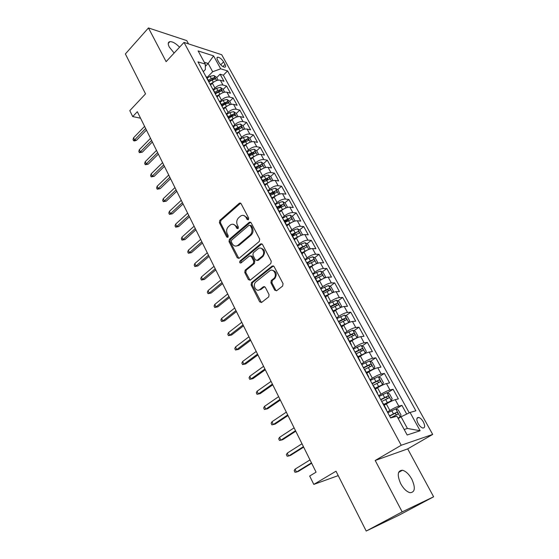 <?xml version="1.0" encoding="UTF-8"?>
<svg xmlns="http://www.w3.org/2000/svg" width="559" height="559" viewBox="0 0 559 559"><rect width="100%" height="100%" fill="white"/><g stroke="black" fill="none" stroke-linecap="round" stroke-linejoin="round"><path stroke-width="0.84" d="M248.399 219.764L248.678 218.129L241.076 203.63L239.455 203.106L219.785 220.421L219.407 222.699L226.709 237.044L227.946 237.351L228.219 235.744L227.268 233.879C226.129 231.063 226.542 228.617 228.498 226.542L230.588 224.781C232.705 223.649 234.459 224.208 235.849 226.465L236.82 228.338L238.085 228.631L238.358 227.017L237.386 225.137C236.226 222.307 236.646 219.841 238.644 217.731L240.782 215.921C242.941 214.782 244.716 215.334 246.128 217.591L247.113 219.477L248.399 219.764M411.773 479.098C408.915 474.074 405.799 471.125 402.431 470.245C397.526 470.559 396.96 475.059 400.733 483.759C403.584 488.797 406.693 491.78 410.061 492.703C415.064 492.332 415.637 487.797 411.773 479.098M179.565 47.201C175.896 43.434 172.689 41.576 169.929 41.625C167.945 42.079 167.735 43.902 169.3 47.096L174.142 53.028M423.359 421.905C421.863 419.369 420.284 417.873 418.614 417.419C416.434 417.538 416.266 419.578 418.111 423.533C419.606 426.077 421.193 427.579 422.856 428.04C425.064 427.908 425.231 425.867 423.359 421.905M274.721 290.17L276.656 290.708L282.63 286.054L283.057 283.665L274.071 266.538L272.149 266.035L251.494 282.616L251.096 284.943L259.711 301.874L261.598 302.433L268.746 296.857L269.054 294.586L265.287 287.277L263.394 286.746L259.921 289.492C256.169 292.713 252.06 284.985 255.868 281.925L269.613 270.919C273.379 267.621 277.676 275.238 273.847 278.466L271.255 280.527L270.912 282.833L274.721 290.17L275.741 290.142L276.446 290.841M188.523 43.881L186.755 40.604L148.456 27.95L125.377 53.937L145.536 93.87L129.793 110.647L132.714 116.579L137.325 111.709L316.08 472.166L309.679 476.03L313.802 484.408L338.23 475.611M402.166 511.89L433.623 496.79L407.7 448.884L375.208 460.469L402.166 511.89L366.215 531.05L336.008 471.209L313.802 484.408M375.208 460.469L401.222 445.257L184.016 42.414L221.706 54.726L432.687 434.42L401.222 445.257M148.456 27.95L166.128 61.651L184.016 42.414M259.285 241.474L259.69 239.119L251.082 222.706L249.356 222.196L229.407 239.287L229.015 241.579L237.289 257.818L239.049 258.328L259.285 241.474M262.457 244.388L271.248 261.151L270.836 263.527L250.229 280.129L248.385 279.619L244.751 272.492L245.149 270.172L253.346 263.471L253.744 261.137L251.312 256.42L249.496 255.924L240.978 262.968C239.664 263.107 239.343 262.457 240.007 261.004L260.613 243.899L262.457 244.388M433.623 496.79L399.091 515.146L366.215 531.05M406.7 414.072L401.914 405.359L395.989 408.999M387.401 412.004L389.868 410.481C393.417 408.363 396.401 406.931 398.812 406.176L395.255 399.671L398.364 398.895L393.082 389.274L387.352 392.893M378.618 395.765L381.049 394.221C384.55 392.09 387.52 390.678 389.951 389.986L386.444 383.579L389.588 382.908L384.375 373.426L378.834 377.025M369.96 379.757L372.357 378.198C375.816 376.046 378.771 374.656 381.217 374.034L377.758 367.717L380.931 367.151L375.795 357.802L370.428 361.373M361.421 363.979L363.783 362.4C367.207 360.227 370.142 358.864 372.608 358.312L369.199 352.079L372.399 351.611L367.34 342.394L362.127 345.951M353.008 348.425L355.342 346.832C358.717 344.637 361.638 343.303 364.119 342.807L360.758 336.665L363.986 336.294L358.997 327.204L353.938 330.739M344.707 333.094L347.013 331.48C350.346 329.272 353.26 327.951 355.748 327.518L352.436 321.467L355.692 321.187L350.772 312.222L345.853 315.744M336.532 317.973L338.796 316.338C342.094 314.116 344.994 312.823 347.495 312.453L344.232 306.479L347.516 306.29L342.66 297.451L337.881 300.952M328.461 303.062L330.704 301.413C333.954 299.177 336.839 297.905 339.362 297.591L336.141 291.7L339.446 291.602L334.659 282.882L330.006 286.362M320.51 288.353L322.718 286.69C325.932 284.44 328.804 283.189 331.333 282.931L328.154 277.124L331.487 277.11L326.77 268.509L322.236 271.974M312.663 273.854L314.843 272.177C318.015 269.906 320.88 268.676 323.416 268.474L320.286 262.744L323.64 262.814L318.979 254.331L314.57 257.783M307.366 263.408L308.275 262.702M304.921 259.544L307.073 257.853C310.21 255.575 313.054 254.359 315.611 254.212L312.516 248.559L315.898 248.713L311.3 240.342L306.996 243.78M299.834 249.496L301.874 247.868M297.283 245.429L299.407 243.724C302.51 241.432 305.347 240.237 307.911 240.139L304.858 234.57L308.254 234.801L303.719 226.542L299.519 229.966M292.399 235.765L295.425 233.299M289.751 231.503L291.847 229.791C294.914 227.485 297.73 226.311 300.309 226.262L297.297 220.763L300.721 221.071L296.242 212.923L292.147 216.326M285.069 222.209L288.71 219.184M282.316 217.765L284.384 216.04C287.417 213.72 290.226 212.567 292.811 212.567L289.841 207.137L293.279 207.522L288.863 199.479L284.859 202.875M278.333 208.409L281.771 205.495M274.986 204.21L277.026 202.47C280.024 200.143 282.819 199.004 285.411 199.053L282.477 193.7L285.935 194.155L281.582 186.217L277.669 189.599M272.233 194.294L274.748 192.121M267.747 190.829L269.759 189.075C272.722 186.741 275.503 185.616 278.109 185.714L275.217 180.431L278.689 180.962L274.392 173.122L270.57 176.49M266.112 180.417L267.747 178.978M260.599 177.629L262.59 175.861C265.518 173.514 268.292 172.41 270.898 172.556L268.047 167.337L271.541 167.938L267.293 160.202L263.555 163.556M259.914 166.82L260.801 166.023M253.548 164.591L255.519 162.816C258.412 160.461 261.172 159.378 263.785 159.56L260.969 154.41L264.484 155.081L260.291 147.443L256.63 150.79M253.541 153.606L253.926 153.257M246.589 151.727L248.531 149.945C251.396 147.576 254.142 146.507 256.77 146.737L253.982 141.651L257.51 142.384L253.374 134.852L249.789 138.178L247.162 136.515L243.326 137.486L240.188 139.282M239.839 138.918L241.635 137.234C244.472 134.859 247.204 133.804 249.838 134.076L247.085 129.059L250.628 129.856L246.547 122.414L243.011 125.761M233.131 126.306L234.829 124.685C237.631 122.302 240.349 121.261 242.99 121.576L240.279 116.621L243.836 117.481L239.804 110.13L236.31 113.498M226.451 113.903L228.107 112.296C230.881 109.899 233.585 108.879 236.233 109.236L233.557 104.344L237.128 105.267L233.145 98.007L229.693 101.389M219.834 101.675L221.469 100.061C224.215 97.664 226.912 96.658 229.56 97.049L226.919 92.221L230.504 93.199L226.563 86.03L222.971 85.017C220.316 84.584 217.633 85.576 214.922 87.98L213.3 89.608M223.16 89.426L226.563 86.03M395.255 399.671C392.83 400.398 389.854 401.823 386.325 403.947L384.152 405.303M386.444 383.579C384.005 384.243 381.042 385.64 377.556 387.785L375.417 389.155M377.758 367.717C375.306 368.311 372.357 369.688 368.912 371.847L366.802 373.237M369.199 352.079C366.732 352.61 363.79 353.966 360.394 356.146L358.312 357.55M360.758 336.665C358.277 337.133 355.349 338.468 351.995 340.662L349.941 342.08M352.436 321.467C349.941 321.872 347.027 323.186 343.715 325.394L341.689 326.833M344.232 306.479C341.717 306.828 338.824 308.114 335.547 310.343L333.548 311.796M336.141 291.7C333.611 291.994 330.732 293.258 327.497 295.501L325.52 296.962M328.154 277.124C325.618 277.355 322.753 278.606 319.552 280.863L317.61 282.337M320.286 262.744C317.736 262.926 314.885 264.148 311.719 266.419L309.798 267.915M312.516 248.559C309.959 248.692 307.115 249.894 303.991 252.179L302.098 253.681M304.858 234.57C302.286 234.647 299.456 235.828 296.368 238.127L294.502 239.643M297.297 220.763C294.719 220.791 291.903 221.958 288.849 224.264L287.012 225.787M289.841 207.137C287.249 207.116 284.447 208.269 281.429 210.589L279.528 212.189M282.477 193.7C279.884 193.631 277.089 194.756 274.106 197.089L272.079 198.836M275.217 180.431C272.61 180.312 269.829 181.43 266.881 183.771L264.875 185.525M268.047 167.337C265.434 167.176 262.667 168.273 259.753 170.621L257.769 172.396M260.969 154.41C258.349 154.207 255.596 155.283 252.71 157.645L250.753 159.427M253.982 141.651C251.354 141.406 248.615 142.468 245.764 144.837L243.829 146.633M247.085 129.059C244.451 128.766 241.726 129.814 238.903 132.197L236.995 133.992M240.279 116.621C237.638 116.293 234.92 117.32 232.132 119.71L230.245 121.52M233.557 104.344C230.909 103.974 228.205 104.987 225.445 107.384L223.586 109.201M226.919 92.221C224.264 91.809 221.574 92.808 218.842 95.212L217.004 97.042M217.535 59.939L218.96 62.517C220.805 65.333 222.748 66.898 224.795 67.206C225.808 67.031 225.885 66.102 225.018 64.418L223.607 61.867C221.755 59.051 219.806 57.493 217.758 57.179C216.759 57.36 216.689 58.276 217.535 59.939M404.164 429.494L407.42 428.467L401.055 416.811L410.054 412.451L415.875 410.802L227.576 70.909L220.714 68.813L212.672 71.741L206.851 77.68M410.054 412.451L420.13 430.737L407.162 434.993L396.918 416.169L390.622 417.95L197.977 61.874L205.307 64.11L198.131 50.932L213.587 55.893L220.714 68.813M409.244 412.842L223.348 75.179L220.071 74.2L223.956 81.279L220.358 80.244C217.703 79.797 215.019 80.782 212.322 83.193L210.505 85.031M209.297 82.802L208.318 80.985M206.53 77.086L205.684 76.115M229.56 97.049L233.145 98.007M236.233 109.236L239.804 110.13M242.99 121.576L246.547 122.414M249.838 134.076L253.374 134.852M256.77 146.737L260.291 147.443M263.785 159.56L267.293 160.202M270.898 172.556L274.392 173.122M278.109 185.714L281.582 186.217M285.411 199.053L288.863 199.479M292.811 212.567L296.242 212.923M300.309 226.262L303.719 226.542M307.911 240.139L311.3 240.342M315.611 254.212L318.979 254.331M323.416 268.474L326.77 268.509M331.333 282.931L334.659 282.882M339.362 297.591L342.66 297.451M347.495 312.453L350.772 312.222M355.748 327.518L358.997 327.204M364.119 342.807L367.34 342.394M372.608 358.312L375.795 357.802M381.217 374.034L384.375 373.426M389.951 389.986L393.082 389.274M398.812 406.176L401.914 405.359M401.055 416.811L398.204 418.537M212.672 71.741L208.151 63.46L204.314 62.28M205.328 66.381L208.151 63.46L213.587 55.893M203.294 71.692L205.363 69.561L205.307 64.11M407.7 448.884L432.687 434.42M132.714 116.579L140.54 118.201M216.703 77.61L220.071 74.2M223.348 75.179L227.576 70.909M213.126 89.272L212.287 88.322M219.799 101.612L218.974 100.69M214.956 93.255L215.914 95.03M226.563 114.106L225.752 113.211M221.678 105.679L222.615 107.412M233.417 126.767L232.621 125.901M228.491 118.27L229.407 119.961M240.356 139.596L239.573 138.758M235.388 131.023L236.282 132.672M247.392 152.593L246.617 151.782M242.382 143.949L243.249 145.55M254.52 165.764L253.758 164.982M249.468 157.044L250.306 158.595M261.738 179.104L260.997 178.356M256.644 170.313L257.461 171.816M269.061 192.631L268.334 191.912M263.918 183.757L264.707 185.211M276.474 206.341L275.762 205.649M271.29 197.383L272.051 198.794M284 220.232L283.301 219.582M278.766 211.197L279.5 212.553M291.623 234.319L290.939 233.697M286.341 225.207L287.046 226.5M299.351 248.594L298.681 248.014M294.02 239.399L294.698 240.643M307.184 263.079L306.535 262.527M301.811 253.793L302.454 254.981M315.129 277.76L314.5 277.25M309.707 268.39L310.315 269.515M323.186 292.65L322.578 292.175M317.715 283.196L318.295 284.258M331.361 307.75L330.767 307.317M325.841 298.206L326.379 299.205M339.648 323.067L339.075 322.676M334.072 313.431L334.582 314.368M348.061 338.6L347.502 338.258M342.429 328.881L342.905 329.747M356.586 354.364L356.055 354.064M350.912 344.554L351.345 345.35M365.244 370.365L364.734 370.1M359.514 360.45L359.905 361.177M374.027 386.59L373.538 386.381M368.241 376.584L368.598 377.234M382.943 403.067L382.475 402.899M377.101 392.956L377.409 393.536M386.087 409.572L386.36 410.075M420.13 430.737L407.42 428.467M248.336 219.813L247.169 217.682L243.57 215.418M233.278 224.278L236.897 226.542L238.043 228.666M240.663 203.141L220.847 220.505L220.463 222.775L227.939 237.358M250.6 222.168L230.455 239.343L230.07 241.628L238.875 258.44M250.299 225.57L249.014 225.27L231.573 240.174L231.3 241.781L232.313 243.773C233.774 246.142 235.612 246.687 237.82 245.401L250.069 235.059C252.109 232.942 252.535 230.448 251.354 227.569L250.299 225.57L251.34 225.647L250.097 225.291M236.108 246.086L238.868 245.443L238.064 245.205M251.34 225.647L252.388 227.646C253.576 230.518 253.15 233.012 251.11 235.122L239.112 245.247M250.753 255.812L252.354 256.448L254.785 261.158L254.38 263.492L246.198 270.179L245.799 272.492L250.041 280.262M261.898 243.794L241.048 261.025L241.006 262.947M261.968 256.413C265.965 253.402 261.954 245.52 258.111 248.79L253.297 252.78L252.892 255.114L255.33 259.83L257.196 260.319L261.968 256.413L263.003 256.441C265.644 252.151 264.875 249.391 260.704 248.161M256.951 260.48L258.237 260.34L257.196 260.312L258.23 260.34L263.003 256.441M272.17 270.235C276.419 271.297 277.313 274.036 274.867 278.459L272.275 280.52L271.94 282.819L275.741 290.142M258.579 290.128L260.955 289.464L259.921 289.492M264.617 286.599L260.955 289.464M273.435 265.888L252.493 282.637L252.137 284.929L261.444 302.538M218.101 80.175L216.515 77.268L213.88 75.507L210.1 76.317L207.068 78.078M213.538 82.145L210.044 84.171M209.073 81.761L212.099 80L215.215 79.057L214.237 77.659L211.323 78.574L208.29 80.335M208.807 81.3L212.79 79.133L214.237 77.659M145.654 128.507L134.586 139.939L136.522 140.281L134.684 140.938L133.608 140.749L134.586 139.939L133.545 137.807L144.592 126.369M136.522 140.281L146.43 130.072M133.608 140.749L133.035 139.568L133.545 137.807M224.662 92.172L223.006 89.147L220.372 87.4L216.578 88.245L213.524 90.013M220.211 94.066L216.536 96.183M215.543 93.744L218.604 91.976L221.713 91.012L220.742 89.601L217.814 90.53L214.761 92.298M215.271 93.241L219.275 91.061L220.742 89.601M231.3 104.323L229.574 101.172L226.94 99.446L223.139 100.327L220.064 102.101M226.975 106.14L223.118 108.341M222.112 105.875L225.186 104.1L228.303 103.122L227.331 101.689L221.315 104.414M221.818 105.33L225.85 103.142L227.331 101.689M238.022 116.635L236.233 113.358L233.599 111.646L229.784 112.555L226.688 114.336M233.83 118.368L229.784 120.66M228.757 118.166L231.859 116.377L234.969 115.385L234.004 113.924L227.953 116.677M228.442 117.579L232.502 115.378L234.004 113.924M244.835 129.101L242.976 125.691L240.335 124L236.513 124.943L233.396 126.732M240.775 130.757L236.527 133.133M235.493 130.603L241.719 127.801L240.761 126.32L234.682 129.101M235.15 129.974L239.238 127.766L240.761 126.32M151.594 140.477L140.393 151.852L142.321 152.167L139.401 152.649L140.393 151.852L139.338 149.693L150.518 138.311M142.321 152.167L152.348 142.007M139.401 152.649L138.821 151.447L139.338 149.693M157.603 152.6L146.269 163.913L148.198 164.192L145.263 164.688L146.269 163.913L145.207 161.726L156.513 150.406M148.198 164.192L158.344 154.095M145.263 164.688L144.669 163.473L145.207 161.726M163.689 164.87L152.216 176.113L154.144 176.371L151.196 176.875L152.216 176.113L151.14 173.905L162.585 162.648M154.144 176.371L164.409 166.33M151.196 176.875L150.595 175.652L151.14 173.905M169.845 177.294L158.239 188.474L160.16 188.697L157.198 189.215L158.239 188.474L157.156 186.238L168.734 175.044M160.16 188.697L170.551 178.712M157.198 189.215L156.597 187.971L157.156 186.238M247.819 143.307L243.361 145.766M251.732 141.727L249.796 138.185M242.313 143.209L248.559 140.372L247.602 138.877L241.488 141.686M241.949 142.538L246.065 140.309L247.602 138.877M176.085 189.871L164.339 200.981L166.261 201.177L163.277 201.701L164.339 200.981L163.235 198.718L174.96 187.6M166.261 201.177L176.77 191.255M163.277 201.701L162.669 200.443L163.235 198.718M258.719 154.515L256.714 150.839L254.072 149.19L250.229 150.196L247.001 152.034M254.96 156.017L250.313 158.546M249.223 155.975L255.484 153.11C255.973 152.523 255.659 152.02 254.534 151.594L248.385 154.431M248.832 155.255L252.975 153.019L254.534 151.594M265.798 167.469L263.715 163.661L261.081 162.026L257.224 163.067L253.814 165.003M262.199 168.895L257.468 171.431M256.218 168.902L262.499 166.016C263.01 165.415 262.695 164.905 261.556 164.479L255.372 167.344M255.805 168.147L261.556 164.479M272.96 180.571L270.808 176.644L268.173 175.03L264.309 176.106L260.843 178.069M269.543 181.941L264.666 184.512M265.301 185.155L264.819 185.427M263.31 182.003L269.613 179.09C270.137 178.482 269.822 177.958 268.669 177.531L262.451 180.424M262.87 181.2L268.669 177.531M279.968 193.966L277.998 189.794L275.356 188.208L271.485 189.319L267.992 191.29M276.984 195.161L271.87 197.816M272.645 198.347L272.072 198.676M270.493 195.28L276.81 192.338C277.355 191.716 277.04 191.185 275.873 190.752L269.627 193.673M270.032 194.427L275.873 190.752M287.137 207.501L287.487 207.158L285.279 203.127L282.644 201.554L278.759 202.707L275.238 204.685M284.531 208.556L279.165 211.302M280.101 211.707L279.514 212.036M277.767 208.724L284.112 205.761C284.671 205.125 284.356 204.587 283.182 204.147L276.894 207.103M277.285 207.829L283.182 204.147M182.402 202.61L170.516 213.65L172.424 213.811L169.433 214.349L170.516 213.65L169.398 211.358L181.263 200.304M172.424 213.811L183.066 203.951M169.433 214.349L168.811 213.077L169.398 211.358M188.802 215.508L176.763 226.479L178.67 226.605L175.666 227.15L176.763 226.479L175.638 224.152L187.642 213.175M178.67 226.605L189.445 216.808M175.666 227.15L175.037 225.864L175.638 224.152M195.28 228.575L183.093 239.462L185.001 239.559L181.975 240.111L183.093 239.462L181.948 237.114L194.106 226.213M185.001 239.559L195.902 229.833M181.975 240.111L181.34 238.812L181.948 237.114M240.51 203.05L239.937 203.162M201.841 241.802L189.508 252.612L191.402 252.675L188.369 253.241L189.508 252.612L188.348 250.236L200.653 239.413M191.402 252.675L202.442 243.018M188.369 253.241L187.726 251.92L188.348 250.236M208.486 255.204L195.999 265.937L197.893 265.958L194.839 266.538L195.999 265.937L194.825 263.527L207.284 252.78M197.893 265.958L209.066 256.378M194.839 266.538L194.19 265.204L194.825 263.527M294.411 221.217L294.893 220.714L292.657 216.633L290.023 215.082L286.131 216.27L282.581 218.262M292.182 222.133L286.557 224.963M287.682 225.235L286.942 225.647M285.146 222.356L291.505 219.366C292.084 218.709 291.777 218.164 290.582 217.724L284.258 220.707M284.629 221.406L290.582 217.724M215.222 268.788L202.575 279.423L204.461 279.416L201.394 280.01L202.575 279.423L201.387 276.984L213.999 266.329M204.461 279.416L215.781 269.906M201.394 280.01L200.73 278.655L201.387 276.984M301.804 235.122L302.398 234.459L300.134 230.315L297.5 228.792L293.601 230.022L290.03 232.013M299.938 235.898L294.055 238.812M295.383 238.931L294.411 239.469M292.623 236.171L299.002 233.145C299.596 232.481 299.289 231.929 298.08 231.489L291.721 234.501M292.077 235.164L298.08 231.489M222.042 282.54L209.234 293.091L211.12 293.042L208.032 293.65L209.234 293.091L208.032 290.617L220.805 280.052M211.12 293.042L222.573 283.616M208.032 293.65L207.361 292.28L208.032 290.617M309.316 249.216L310.007 248.385L307.716 244.185L305.081 242.69L301.168 243.955L297.57 245.96M307.806 249.845L301.65 252.85M303.216 252.794L301.986 253.479M300.197 250.166L306.598 247.12C307.205 246.442 306.905 245.876 305.682 245.429L299.282 248.476M299.631 249.111L305.682 245.429L303.977 246.792M228.952 296.48L215.984 306.94L217.856 306.849L214.761 307.471L215.984 306.94L214.761 304.431L227.702 293.957M217.856 306.849L229.463 297.507M214.761 307.471L214.083 306.08L214.761 304.431M316.939 263.506L317.722 262.499L315.395 258.244L312.761 256.77L308.841 258.076L305.214 260.089M315.786 263.988L309.351 267.076M311.188 266.832L309.672 267.67M307.876 264.358L314.319 261.277C314.92 260.585 314.619 260.019 313.403 259.565L306.877 262.681M307.275 263.254L313.382 259.565L311.656 260.913M235.954 310.594L222.824 320.964L224.69 320.838L221.574 321.467L222.824 320.964L221.588 318.427L234.689 308.044M224.69 320.838L236.443 311.573M221.574 321.467L220.889 320.062L221.588 318.427M324.681 277.984L325.534 276.803L323.179 272.492L320.552 271.045L316.618 272.394L312.963 274.413M323.871 278.326L317.156 281.498M319.315 281.044L317.463 282.064M315.66 278.745L322.138 275.629C322.739 274.93 322.438 274.35 321.236 273.889L314.451 277.159M315.031 277.585L321.236 273.889M243.053 324.905L229.749 335.176L231.608 335.009L228.477 335.652L229.749 335.176L228.498 332.605L241.767 322.319M231.608 335.009L243.514 325.834M228.477 335.652L227.786 334.226L228.498 332.605M332.542 292.664L333.464 291.309L331.075 286.942L328.44 285.523L320.824 288.933M332.067 292.867L325.065 296.123M327.602 295.418L325.359 296.654M323.556 293.328L330.069 290.177C330.662 289.471 330.362 288.884 329.167 288.409L322.326 291.714M322.711 292.21L327.336 289.744L328.699 290.421M250.243 339.411L236.764 349.571L238.623 349.361L235.472 350.025L236.764 349.571L235.5 346.971L248.944 336.784M238.623 349.361L250.677 340.284M235.472 350.025L234.766 348.578L235.5 346.971M340.529 307.548L341.493 306.018L339.075 301.581L336.448 300.19L328.79 303.663M340.361 307.618L333.087 310.944M336.162 309.917L333.36 311.447M331.557 308.114L338.111 304.934C338.698 304.215 338.398 303.614 337.217 303.139L330.313 306.479M330.593 306.989L335.449 304.431L336.721 305.165M348.523 322.683L349.641 320.929L347.188 316.429L344.561 315.073L336.867 318.588M345.217 324.409L341.479 326.449M348.662 322.585L341.228 325.981M339.669 323.109L346.266 319.895C346.846 319.161 346.552 318.553 345.371 318.064L338.412 321.453M338.67 321.928L343.589 319.343L344.854 320.118M356.439 338.132L357.907 336.05L355.412 331.487L352.792 330.159L345.057 333.73M354.273 339.25L349.71 341.661M356.949 337.783L349.48 341.228M347.845 338.349L354.532 335.065C355.112 334.324 354.818 333.709 353.644 333.206L346.629 336.63M346.866 337.07L351.842 334.471L353.106 335.281M364.335 353.875L365.355 353.19L366.285 351.38L363.755 346.762L361.135 345.455L353.365 349.089M363.231 354.448L358.06 357.082M365.355 353.19L357.844 356.691M355.964 353.889L362.924 350.451C363.49 349.696 363.196 349.068 362.036 348.564L354.958 352.03M355.175 352.436L360.213 349.808L361.477 350.661M366.529 372.734L373.88 368.821L374.782 366.935L372.217 362.246L369.604 360.974L361.792 364.664M373.88 368.821L366.334 372.378M364.426 369.534L371.428 366.054C371.994 365.293 371.7 364.657 370.547 364.14L363.406 367.647M363.602 368.011L368.702 365.362L369.96 366.257M375.117 388.61L382.531 384.676L383.397 382.712L380.798 377.954L378.191 376.717L370.337 380.462M382.531 384.676L374.949 388.288M373.014 385.403L380.057 381.888C380.616 381.112 380.323 380.462 379.177 379.938L371.973 383.488M372.154 383.816L377.311 381.147L378.569 382.083M383.837 404.709L391.307 400.754L392.145 398.714L389.504 393.892L386.898 392.684L379.009 396.485M391.307 400.754L383.684 404.436M381.72 401.502L388.812 397.945C389.364 397.163 389.071 396.506 387.939 395.968L380.672 399.559M380.826 399.846L386.052 397.156L387.303 398.141M398.071 418.286L400.209 417.077L401.013 414.953L398.336 410.054L395.737 408.888L387.806 412.752M400.209 417.077L397.917 418.013M390.559 417.839L397.694 414.24C398.239 413.443 397.945 412.773 396.82 412.235L389.49 415.868M389.63 416.113L394.913 413.401L396.163 414.436M257.538 354.113L243.878 364.168L245.729 363.916L242.564 364.587L243.878 364.168L242.592 361.526L256.218 351.45M245.729 363.916L257.944 354.93M242.564 364.587L241.851 363.126L242.592 361.526M264.924 369.01L251.089 378.953L252.927 378.66L249.747 379.351L251.089 378.953L249.782 376.277L263.589 366.313M252.927 378.66L265.301 369.772M249.747 379.351L249.021 377.863L249.782 376.277M272.415 384.11L258.398 393.948L260.228 393.606L257.028 394.305L258.398 393.948L257.077 391.23L271.059 381.378M260.228 393.606L272.764 384.816M257.028 394.305L256.295 392.802L257.077 391.23M280.01 399.426L265.804 409.139L267.621 408.755L264.407 409.474L265.804 409.139L264.463 406.393L278.634 396.652M267.621 408.755L280.332 400.069M264.407 409.474L263.666 407.944L264.463 406.393M271.953 421.759L271.136 423.296L271.891 424.847L273.309 424.547L271.953 421.759L286.313 412.144M287.71 414.953L273.309 424.547L275.119 424.113L287.997 415.54M279.542 437.334L278.71 438.857L279.472 440.429L280.925 440.164L279.542 437.334L294.104 427.845M295.515 430.696L280.925 440.164L282.721 439.681L295.774 431.22M287.242 453.132L286.39 454.642L287.165 456.228L288.64 455.997L287.242 453.132L302 443.769M303.432 446.662L288.64 455.997L290.428 455.466L303.663 447.116M295.054 469.148L294.181 470.636L294.963 472.25L296.466 472.055L295.054 469.148L310.007 459.924M311.461 462.852L296.466 472.055L298.247 471.468L311.656 463.243M389.868 410.481L386.325 403.947M381.049 394.221L377.556 387.785M372.357 378.198L368.912 371.847M363.783 362.4L360.394 356.146M355.342 346.832L351.995 340.662M347.013 331.48L343.715 325.394M338.796 316.338L335.547 310.343M330.704 301.413L327.497 295.501M322.718 286.69L319.552 280.863M314.843 272.177L311.719 266.419M307.073 257.853L303.991 252.179M299.407 243.724L296.368 238.127M291.847 229.791L288.849 224.264M284.384 216.04L281.429 210.589M277.026 202.47L274.106 197.089M269.759 189.075L266.881 183.771M262.59 175.861L259.753 170.621M255.519 162.816L252.71 157.645M248.531 149.945L245.764 144.837M241.635 137.234L238.903 132.197M234.829 124.685L232.132 119.71M228.107 112.296L225.445 107.384M221.469 100.061L218.842 95.212M214.922 87.98L212.322 83.193M222.971 85.017L220.358 80.244M220.707 64.816L223.607 61.867M222.894 66.577L225.018 64.418M247.169 217.682L246.128 217.591M237.868 228.414L236.82 228.338M236.897 226.542L235.849 226.465M227.765 237.107L226.709 237.044M220.463 222.775L219.407 222.699M220.847 220.505L219.785 220.421M240.314 203.364L239.266 203.252M248.154 219.561L247.113 219.477M238.337 257.846L237.289 257.818M230.07 241.628L229.015 241.579M230.455 239.343L229.407 239.287M250.271 222.37L249.237 222.286M251.11 235.122L250.069 235.059M252.388 227.646L251.354 227.569M249.426 279.612L248.385 279.619M245.799 272.492L244.751 272.492M246.198 270.179L245.149 270.172M254.38 263.492L253.346 263.471M254.785 261.158L253.744 261.137M252.354 256.448L251.312 256.42M241.048 261.025L240.007 261.004M261.605 243.983L260.571 243.934M271.94 282.819L270.912 282.833M272.352 280.457L271.332 280.464M274.658 278.634L273.637 278.641M264.421 286.725L263.394 286.746M260.746 301.832L259.711 301.874M252.137 284.929L251.096 284.943M252.535 282.602L251.494 282.616M273.169 266.049L272.149 266.035M216.661 80.524L213.95 75.549M211.323 78.574L210.1 76.317M213.328 82.264L212.099 80M223.216 92.535L220.435 87.442M217.814 90.53L216.578 88.245M219.848 94.268L218.604 91.976M229.854 104.701L227.01 99.488M224.397 102.639L223.139 100.327M226.451 106.42L225.186 104.1M236.569 117.02L233.662 111.688M231.056 114.895L229.784 112.555M233.138 118.732L231.859 116.377M243.375 129.499L240.405 124.042M237.799 127.312L236.513 124.943M239.909 131.197L238.616 128.815M250.271 142.133L247.225 136.557M244.632 139.89L243.326 137.486M246.771 143.817L245.457 141.406M257.252 154.934L254.142 149.225M251.55 152.628L250.229 150.196M253.716 156.611L252.388 154.165M264.33 167.903L261.144 162.068M258.565 165.534L257.224 163.067M260.753 169.566L259.411 167.092M271.499 181.046L268.236 175.072M265.665 178.6L264.309 176.106M267.887 182.688L266.524 180.187M278.759 194.357L275.426 188.243M272.862 191.849L271.485 189.319M275.112 195.992L273.728 193.449M286.117 207.85L282.707 201.596M280.15 205.272L278.759 202.707M282.435 209.464L281.03 206.893M293.573 221.518L290.086 215.124M287.543 218.869L286.131 216.27M289.848 223.125L288.437 220.512M301.133 235.374L297.57 228.834M295.026 232.656L293.601 230.022M297.367 236.967L295.935 234.319M308.799 249.419L305.144 242.725M302.615 246.624L301.168 243.955M304.99 250.991L303.537 248.315M316.562 263.652L312.83 256.812M310.308 260.78L308.841 258.076M312.719 265.211L311.244 262.492M324.437 278.089L320.614 271.087M318.106 275.14L316.618 272.394M320.552 279.626L319.049 276.873M319.448 275.231L321.194 273.896M332.416 292.72L328.51 285.558M326.016 289.688L324.506 286.907M328.489 294.244L326.973 291.449M327.336 289.744L329.111 288.423M340.508 307.555L336.511 300.225M334.03 304.445L332.5 301.622M336.539 309.064L335.002 306.227M335.344 304.466L337.14 303.153M348.69 322.543L344.63 315.101M342.157 319.406L340.606 316.548M344.7 324.087L343.142 321.215M343.457 319.385L345.28 318.085M356.977 337.734L352.855 330.187M350.402 334.582L348.83 331.683M352.981 339.327L351.401 336.413M351.688 334.52L353.533 333.227M365.376 353.141L361.205 345.49M358.766 349.969L357.166 347.027M361.38 354.783L359.772 351.828M360.038 349.864L361.911 348.592M373.901 368.772L369.667 361.009M367.242 365.579L365.621 362.595M369.897 370.463L368.269 367.466M368.5 365.425L370.4 364.168M382.552 384.62L378.254 376.745M375.844 381.413L374.202 378.387M378.534 386.367L376.885 383.327M377.087 381.217L379.016 379.973M391.328 400.705L386.968 392.718M384.571 397.477L382.901 394.402M387.303 402.501L385.626 399.419M385.801 397.232L387.75 396.01M400.23 417.021L395.807 408.915M393.424 413.772L391.733 410.655M395.017 416.707L394.5 415.742M394.64 413.485L396.617 412.276M398.623 472.397L402.431 470.245M168.259 43.441L169.929 41.625M416.944 418.425L418.614 417.419M208.954 81.565L206.327 76.709M215.585 93.821L212.923 88.902M222.3 106.231L219.603 101.249M229.106 118.801L226.374 113.757M235.996 131.54L233.229 126.425M242.983 144.446L240.174 139.261M250.055 157.519L247.218 152.265M257.224 170.768L254.345 165.443M264.491 184.191L261.577 178.803M271.856 197.802L268.9 192.338M279.318 211.595L276.321 206.054M286.886 225.577L283.846 219.96M294.558 239.748L291.477 234.053M302.335 254.121L299.212 248.35M310.224 268.69L307.052 262.842M318.218 283.469L315.01 277.537M326.33 298.457L323.074 292.434M334.555 313.655L331.249 307.548M342.898 329.076L339.551 322.878M351.366 344.714L347.964 338.433M359.954 360.59L356.502 354.21M368.667 376.689L365.167 370.219M377.514 393.033L373.964 386.465M386.493 409.614L382.88 402.955M216.948 58.017L217.758 57.179M240.503 203.224L239.455 203.106M250.397 222.279L249.356 222.196M238.868 245.443L237.82 245.401M261.64 243.948L260.613 243.899M272.275 280.52L271.255 280.527M274.867 278.459L273.847 278.466M252.493 282.637L251.459 282.651M327.42 289.723L329.167 288.409M335.449 304.431L337.217 303.139M343.589 319.343L345.371 318.064M351.842 334.464L353.644 333.206M360.213 349.808L362.036 348.564M368.702 365.362L370.547 364.14M377.311 381.147L379.177 379.938M386.052 397.156L387.939 395.968M394.913 413.401L396.82 412.235"/></g></svg>
